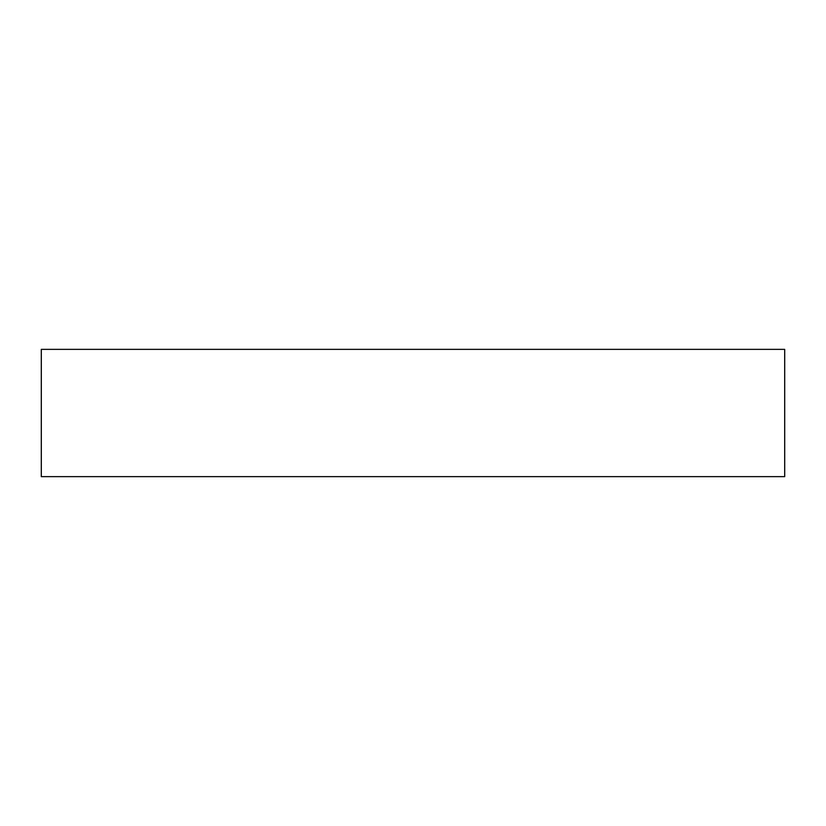<?xml version="1.0" encoding="UTF-8"?>
<svg xmlns="http://www.w3.org/2000/svg" width="826" height="826" viewBox="0 0 826 826"><rect width="100%" height="100%" fill="white"/><g stroke="black" fill="none" stroke-linecap="round" stroke-linejoin="round"><path stroke-width="1.24" d="M41.3 349.367L41.3 476.633L784.7 476.633L784.7 349.367L41.3 349.367"/></g></svg>
